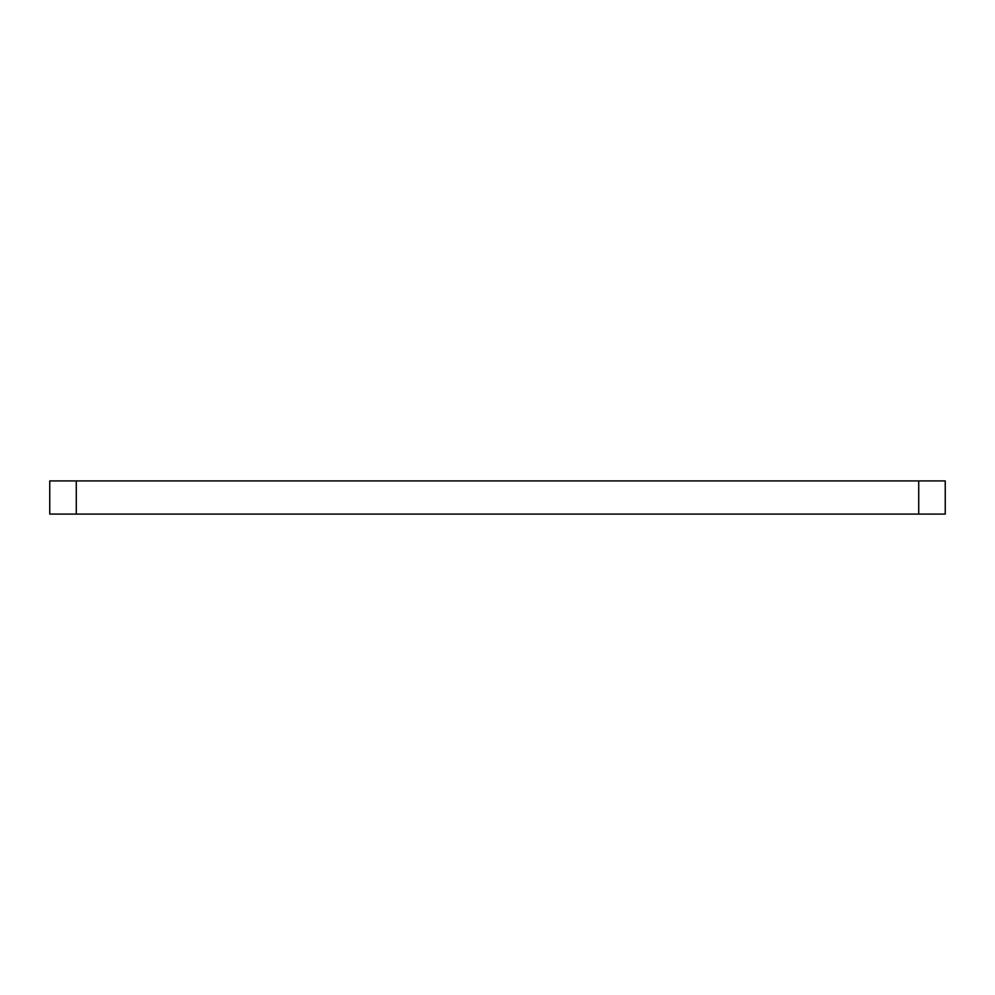 <?xml version="1.0" encoding="UTF-8"?>
<svg xmlns="http://www.w3.org/2000/svg" width="995" height="995" viewBox="0 0 995 995"><rect width="100%" height="100%" fill="white"/><g stroke="black" fill="none" stroke-linecap="round" stroke-linejoin="round"><path stroke-width="1.49" d="M76.279 480.921L76.279 514.079L49.75 514.079L49.75 480.921L945.25 480.921L945.25 514.079L918.721 514.079L918.721 480.921M76.279 514.079L918.721 514.079"/></g></svg>
